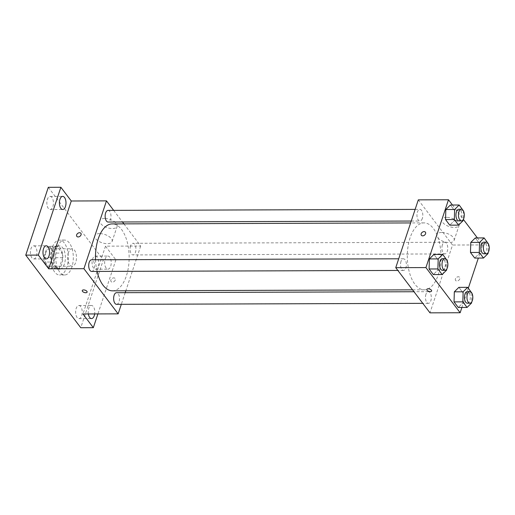 <?xml version="1.0" encoding="UTF-8"?>
<svg xmlns="http://www.w3.org/2000/svg" width="515" height="515" viewBox="0 0 515 515"><rect width="100%" height="100%" fill="white"/><g stroke="black" fill="none" stroke-linecap="round" stroke-linejoin="round"><path stroke-width="0.39" stroke-dasharray="2.58 1.93" d="M68.411 252.659A8.729 4.39 89.8 0 0 68.218 261.62A8.729 4.39 89.8 0 0 72.106 266.223A8.729 4.39 89.8 0 0 76.471 257.481A8.729 4.39 89.8 0 0 72.049 248.764A8.729 4.39 89.8 0 0 68.411 252.659M45.777 252.73A8.729 4.39 89.8 0 0 45.584 261.697A8.729 4.39 89.8 0 0 49.472 266.3A8.729 4.39 89.8 0 0 53.837 257.558A8.729 4.39 89.8 0 0 49.414 248.842A8.729 4.39 89.8 0 0 45.777 252.73M49.492 246.305L54.635 253.09A11.266 5.671 89.8 0 1 55.111 257.712L51.719 267.909A11.266 5.671 89.8 0 1 49.479 268.836A11.266 5.671 89.8 0 1 49.401 268.836L44.251 262.045A11.266 5.671 89.8 0 1 43.775 257.423L47.168 247.232A11.266 5.671 89.8 0 1 49.408 246.305A11.266 5.671 89.8 0 1 49.492 246.305L57.036 246.279L62.18 253.071L54.635 253.09M49.401 268.836L56.946 268.811L51.796 262.019L44.251 262.045M43.775 257.423L51.32 257.397L54.712 247.206L47.168 247.232M51.32 257.397A11.266 5.671 89.8 0 0 51.796 262.019M56.946 268.811A11.266 5.671 89.8 0 0 57.023 268.811A11.266 5.671 89.8 0 0 59.264 267.884L51.719 267.909M62.18 253.071A11.266 5.671 89.8 0 1 62.656 257.687L59.264 267.884M57.036 246.279A11.266 5.671 89.8 0 0 56.953 246.279A11.266 5.671 89.8 0 0 54.712 247.206M53.766 267.234A11.639 5.858 -90.2 0 1 51.371 254.185A11.639 5.858 -90.2 0 1 56.953 245.906A11.639 5.858 -90.2 0 1 62.843 257.526A11.639 5.858 -90.2 0 1 57.023 269.184A11.639 5.858 -90.2 0 1 53.766 267.234M56.283 267.227A11.639 5.858 89.8 0 0 59.54 269.178A11.639 5.858 89.8 0 0 65.36 257.519A11.639 5.858 89.8 0 0 59.463 245.9A11.639 5.858 89.8 0 0 54.616 251.082A11.639 5.858 89.8 0 0 56.283 267.227M62.656 257.687L55.111 257.712M52.17 247.857A17.459 8.781 89.8 0 0 51.783 265.792A17.459 8.781 89.8 0 0 59.56 274.997A17.459 8.781 89.8 0 0 68.289 257.506A17.459 8.781 89.8 0 0 59.444 240.08A17.459 8.781 89.8 0 0 52.17 247.857M57.197 247.844A17.459 8.781 89.8 0 0 56.811 265.772A17.459 8.781 89.8 0 0 64.587 274.978A17.459 8.781 89.8 0 0 73.317 257.494A17.459 8.781 89.8 0 0 64.478 240.061A17.459 8.781 89.8 0 0 57.197 247.844M97.181 257.204A6.553 3.296 89.8 0 0 95.346 256.103A6.553 3.296 89.8 0 0 92.069 262.669A6.553 3.296 89.8 0 0 95.384 269.21A6.553 3.296 89.8 0 0 98.526 264.549A6.553 3.296 89.8 0 0 97.181 257.204M51.951 197.522A6.553 3.296 89.8 0 0 50.116 196.421A6.553 3.296 89.8 0 0 46.839 202.987A6.553 3.296 89.8 0 0 50.155 209.528A6.553 3.296 89.8 0 0 53.296 204.867A6.553 3.296 89.8 0 0 51.951 197.522M35.516 246.93A6.553 3.296 89.8 0 0 33.681 245.829A6.553 3.296 89.8 0 0 30.404 252.395A6.553 3.296 89.8 0 0 33.72 258.936A6.553 3.296 89.8 0 0 36.861 254.275A6.553 3.296 89.8 0 0 35.516 246.93M80.746 306.612A6.553 3.296 89.8 0 0 78.911 305.511A6.553 3.296 89.8 0 0 75.634 312.077A6.553 3.296 89.8 0 0 78.95 318.618A6.553 3.296 89.8 0 0 82.091 313.957A6.553 3.296 89.8 0 0 80.746 306.612M48.307 187.325L103.315 259.908L80.758 327.72M123.903 223.864L140.704 246.041L105.498 246.157L115.888 259.863L103.315 259.908M113.673 210.371L122.473 221.984M104.687 218.469A9.096 4.365 -161.6 0 0 99.878 220.639A9.096 4.365 -161.6 0 0 107.126 227.649A9.096 4.365 -161.6 0 0 117.13 226.381A9.096 4.365 -161.6 0 0 113.712 221.16A9.096 4.365 -161.6 0 0 104.687 218.469M115.888 259.863L97.908 313.918M106.122 268.07A6.553 3.296 -90.2 0 1 104.777 260.725A6.553 3.296 -90.2 0 1 107.918 256.064A6.553 3.296 -90.2 0 1 109.753 257.165A6.553 3.296 -90.2 0 1 111.098 264.51A6.553 3.296 -90.2 0 1 107.957 269.171A6.553 3.296 -90.2 0 1 106.122 268.07M88.355 313.95A6.553 3.296 -90.2 0 1 91.483 305.472A6.553 3.296 -90.2 0 1 93.318 306.567A6.553 3.296 -90.2 0 1 94.663 313.931M105.498 246.157L82.941 313.97M95.526 259.785A33.462 16.834 89.8 0 0 97.071 271.418M112.424 290.827A33.462 16.834 89.8 0 0 129.149 257.313A33.462 16.834 89.8 0 0 112.206 223.903M140.704 246.041L125.821 290.788M125.19 292.675L121.315 304.326M130.553 245.887A5.819 2.929 89.8 0 0 130.424 251.867A5.819 2.929 89.8 0 0 133.018 254.931A5.819 2.929 89.8 0 0 135.928 249.106A5.819 2.929 89.8 0 0 132.979 243.292A5.819 2.929 89.8 0 0 130.553 245.887M91.644 271.437A5.819 2.929 89.8 0 0 94.554 265.605A5.819 2.929 89.8 0 0 91.606 259.798M116.583 304.339A5.819 2.929 89.8 0 0 119.493 298.513A5.819 2.929 89.8 0 0 116.544 292.7M108.041 210.39A5.819 2.929 -90.2 0 1 110.635 213.461A5.819 2.929 -90.2 0 1 110.506 219.435A5.819 2.929 -90.2 0 1 108.079 222.029M110.88 280.005A2.549 1.828 -37.2 0 0 111.053 281.538A2.549 1.828 -37.2 0 0 114.188 281.46A2.549 1.828 -37.2 0 0 115.109 278.461A2.549 1.828 -37.2 0 0 112.862 278.055A2.549 1.828 -37.2 0 0 110.88 280.005A2.549 1.828 -37.2 0 0 111.053 281.538A2.549 1.828 -37.2 0 0 114.182 281.454A2.549 1.828 -37.2 0 0 115.109 278.461A2.549 1.828 -37.2 0 0 112.862 278.055A2.549 1.828 -37.2 0 0 110.88 280.005M80.887 233.301L80.881 233.301A2.549 1.828 142.8 0 1 81.055 234.834A2.549 1.828 142.8 0 1 79.072 236.784A2.549 1.828 142.8 0 1 76.825 236.379L76.825 236.372M99.653 233.598A9.096 4.365 -161.6 0 0 94.844 235.767A9.096 4.365 -161.6 0 0 102.092 242.784A9.096 4.365 -161.6 0 0 112.096 241.509A9.096 4.365 -161.6 0 0 108.678 236.288A9.096 4.365 -161.6 0 0 99.653 233.598M82.271 290.518L82.271 290.518A2.549 1.223 18.4 0 1 83.617 289.913A2.549 1.223 18.4 0 1 86.147 290.666A2.549 1.223 18.4 0 1 87.106 292.127L87.106 292.127M410.088 237.808A33.462 16.834 89.8 0 0 409.348 272.178A33.462 16.834 89.8 0 0 424.251 289.816A33.462 16.834 89.8 0 0 440.975 256.303A33.462 16.834 89.8 0 0 424.032 222.892A33.462 16.834 89.8 0 0 410.088 237.808M422.339 218.424A5.819 2.929 -90.2 0 1 419.912 221.019A5.819 2.929 -90.2 0 1 416.963 215.212A5.819 2.929 -90.2 0 1 419.873 209.38A5.819 2.929 -90.2 0 1 422.467 212.45A5.819 2.929 -90.2 0 1 422.339 218.424M425.95 294.284A5.819 2.929 89.8 0 0 425.821 300.264A5.819 2.929 89.8 0 0 428.409 303.329A5.819 2.929 89.8 0 0 431.319 297.503A5.819 2.929 89.8 0 0 428.377 291.69A5.819 2.929 89.8 0 0 425.95 294.284M401.011 261.382A5.819 2.929 89.8 0 0 400.882 267.356A5.819 2.929 89.8 0 0 403.477 270.427A5.819 2.929 89.8 0 0 406.387 264.594A5.819 2.929 89.8 0 0 403.438 258.788A5.819 2.929 89.8 0 0 401.011 261.382M442.385 244.876A5.819 2.929 89.8 0 0 442.256 250.857A5.819 2.929 89.8 0 0 444.851 253.927A5.819 2.929 89.8 0 0 447.754 248.095A5.819 2.929 89.8 0 0 444.812 242.288A5.819 2.929 89.8 0 0 442.385 244.876M418.309 199.865L452.537 245.031L429.98 312.843M488.342 243.505L479.542 243.537L475.306 237.949L479.542 243.537L479.24 253.592L474.708 258.067L479.24 253.592L488.04 253.567M446.969 260.011L438.168 260.036L433.933 254.449L438.168 260.036L437.866 270.098L433.334 274.566L437.866 270.098L446.672 270.066M477.411 237.943L482.71 244.934L478.345 258.054M468.322 288.188L461.91 307.461M452.479 205.034L463.352 219.39M471.907 292.913L463.107 292.945L458.871 287.357L463.107 292.945L462.805 303L458.273 307.474L462.805 303L471.605 302.975M463.403 210.603L454.603 210.629L450.368 205.041L454.603 210.629L454.301 220.69L449.769 225.164L454.301 220.69L463.107 220.665M482.71 244.934L452.537 245.031M446.692 217.362A9.096 4.365 -161.6 0 0 441.883 219.532A9.096 4.365 -161.6 0 0 449.132 226.542A9.096 4.365 -161.6 0 0 459.142 225.274A9.096 4.365 -161.6 0 0 455.717 220.053A9.096 4.365 -161.6 0 0 446.692 217.362M455.402 278.892A2.549 1.828 -37.2 0 0 455.575 280.424A2.549 1.828 -37.2 0 0 458.704 280.34A2.549 1.828 -37.2 0 0 459.631 277.347A2.549 1.828 -37.2 0 0 457.384 276.941A2.549 1.828 -37.2 0 0 455.402 278.892A2.549 1.828 -37.2 0 0 455.569 280.424A2.549 1.828 -37.2 0 0 458.704 280.34A2.549 1.828 -37.2 0 0 459.631 277.347A2.549 1.828 -37.2 0 0 457.384 276.935A2.549 1.828 -37.2 0 0 455.402 278.892M425.403 232.181L425.403 232.188A2.549 1.828 142.8 0 1 425.577 233.713A2.549 1.828 142.8 0 1 423.594 235.67A2.549 1.828 142.8 0 1 421.347 235.258L421.347 235.258M441.658 232.49A9.096 4.365 -161.6 0 0 436.849 234.66A9.096 4.365 -161.6 0 0 444.097 241.677A9.096 4.365 -161.6 0 0 454.108 240.402A9.096 4.365 -161.6 0 0 450.683 235.181A9.096 4.365 -161.6 0 0 441.658 232.49M426.793 289.404L426.793 289.404A2.549 1.223 18.4 0 1 428.139 288.799A2.549 1.223 18.4 0 1 430.669 289.552A2.549 1.223 18.4 0 1 431.628 291.014L431.628 291.014M463.397 210.854L463.133 219.751M458.891 220.896A5.819 2.929 89.8 0 0 461.801 215.064A5.819 2.929 89.8 0 0 458.852 209.257M454.603 210.629L454.301 220.69M488.336 243.762L488.072 252.659M483.823 253.798A5.819 2.929 89.8 0 0 486.733 247.972A5.819 2.929 89.8 0 0 483.791 242.159M479.542 243.537L479.24 253.592M446.962 260.262L446.698 269.158M442.456 270.298A5.819 2.929 89.8 0 0 445.366 264.472A5.819 2.929 89.8 0 0 442.417 258.659M438.168 260.036L437.866 270.098M471.901 293.17L471.631 302.067M467.388 303.206A5.819 2.929 89.8 0 0 470.298 297.374A5.819 2.929 89.8 0 0 467.356 291.567M463.107 292.945L462.805 303M49.472 266.3L72.106 266.223M49.414 248.842L72.049 248.764M59.463 245.9L56.953 245.906M59.54 269.178L57.023 269.184M57.023 268.811L49.479 268.836M56.953 246.279L49.408 246.305M64.478 240.061L59.444 240.08M64.587 274.978L59.56 274.997M78.95 318.618L91.522 318.579M78.911 305.511L91.483 305.472M33.72 258.936L46.299 258.897M33.681 245.829L46.253 245.79M50.155 209.528L62.733 209.489M50.116 196.421L62.688 196.382M95.384 269.21L107.957 269.171M95.346 256.103L107.918 256.064M112.096 241.509L117.13 226.381M94.844 235.767L99.878 220.639M424.032 222.892L410.635 222.937M424.251 289.816L412.554 289.855M411.26 221.051L419.912 221.019M415.142 209.399L419.873 209.38M428.377 291.69L413.983 291.741M428.409 303.329L422.783 303.348M403.438 258.788L398.707 258.8M403.477 270.427L397.844 270.446M444.812 242.288L132.979 243.292M444.851 253.927L133.018 254.931M454.108 240.402L459.142 225.274M436.849 234.66L441.883 219.532"/><path stroke-width="0.77" d="M97.908 313.918L93.331 327.675L80.758 327.72L25.75 255.137L48.307 187.325L60.879 187.28L71.27 200.992L48.713 268.804L38.322 255.092L25.75 255.137M93.331 327.675L82.941 313.97L118.147 313.854L83.919 268.688L48.713 268.804M83.617 289.913A2.549 1.223 18.4 0 1 86.147 290.666A2.549 1.223 18.4 0 1 87.106 292.127A2.549 1.223 18.4 0 1 84.299 292.488A2.549 1.223 18.4 0 1 82.271 290.524A2.549 1.223 18.4 0 1 83.617 289.913M44.457 257.796A6.553 3.296 -90.2 0 1 43.112 250.451A6.553 3.296 -90.2 0 1 46.253 245.79A6.553 3.296 -90.2 0 1 48.088 246.891A6.553 3.296 -90.2 0 1 49.434 254.236A6.553 3.296 -90.2 0 1 46.299 258.897A6.553 3.296 -90.2 0 1 44.457 257.796M60.899 208.388A6.553 3.296 -90.2 0 1 59.547 201.043A6.553 3.296 -90.2 0 1 62.688 196.382A6.553 3.296 -90.2 0 1 64.523 197.483A6.553 3.296 -90.2 0 1 65.868 204.828A6.553 3.296 -90.2 0 1 62.733 209.489A6.553 3.296 -90.2 0 1 60.899 208.388M38.322 255.092L60.879 187.28M83.919 268.688L106.476 200.876L71.27 200.992M106.476 200.876L113.673 210.371M122.473 221.984L123.903 223.864M94.663 313.931A6.553 3.296 -90.2 0 1 91.522 318.579A6.553 3.296 -90.2 0 1 89.687 317.478A6.553 3.296 -90.2 0 1 88.355 313.95M410.635 222.937L112.206 223.903A33.462 16.834 89.8 0 0 98.256 238.818A33.462 16.834 89.8 0 0 95.526 259.785M97.071 271.418A33.462 16.834 89.8 0 0 112.424 290.827L412.554 289.855M125.821 290.788L125.19 292.675M121.315 304.326L118.147 313.854M398.707 258.8L91.606 259.798A5.819 2.929 89.8 0 0 89.185 262.393A5.819 2.929 89.8 0 0 89.056 268.367A5.819 2.929 89.8 0 0 91.644 271.437L397.844 270.446M413.983 291.741L116.544 292.7A5.819 2.929 89.8 0 0 114.118 295.295A5.819 2.929 89.8 0 0 113.989 301.275A5.819 2.929 89.8 0 0 116.583 304.339L422.783 303.348M411.26 221.051L108.079 222.029A5.819 2.929 -90.2 0 1 105.137 216.216A5.819 2.929 -90.2 0 1 108.041 210.39L415.142 209.399M81.055 234.827A2.549 1.828 142.8 0 1 79.072 236.784A2.549 1.828 142.8 0 1 76.825 236.372A2.549 1.828 142.8 0 1 77.746 233.379A2.549 1.828 142.8 0 1 80.881 233.301A2.549 1.828 142.8 0 1 81.055 234.827M76.825 236.379A2.549 1.828 142.8 0 1 77.752 233.379A2.549 1.828 142.8 0 1 80.887 233.301M87.106 292.127A2.549 1.223 18.4 0 1 84.306 292.481A2.549 1.223 18.4 0 1 82.271 290.518M461.91 307.461L460.152 312.747L429.98 312.843L395.752 267.678L418.309 199.865L448.488 199.769L452.479 205.034M460.152 312.747L425.924 267.581L395.752 267.678M428.139 288.799A2.549 1.223 18.4 0 1 430.669 289.552A2.549 1.223 18.4 0 1 431.628 291.014A2.549 1.223 18.4 0 1 428.821 291.368A2.549 1.223 18.4 0 1 426.793 289.404A2.549 1.223 18.4 0 1 428.139 288.799M474.708 258.067L470.472 252.479L470.774 242.417L475.306 237.949L470.774 242.417L470.472 252.479L474.708 258.067L483.508 258.041L479.272 252.453L479.574 242.391L484.106 237.917L488.336 243.762M433.334 274.566L429.098 268.978L429.401 258.923L433.933 254.449L429.401 258.923L429.098 268.978L433.334 274.566L442.134 274.54L437.898 268.952L438.201 258.891L442.733 254.423L446.962 260.262M478.345 258.054L468.322 288.188M463.352 219.39L477.411 237.943M425.924 267.581L448.488 199.769M458.273 307.474L454.037 301.887L454.333 291.825L458.871 287.357L454.333 291.825L454.037 301.887L458.273 307.474L467.073 307.442L462.837 301.854L463.14 291.799L467.672 287.325L471.901 293.17M449.769 225.164L445.533 219.577L445.835 209.515L450.368 205.041L445.835 209.515L445.533 219.577L449.769 225.164L458.569 225.132L454.339 219.545L454.636 209.489L459.168 205.015L463.397 210.854M425.577 233.713A2.549 1.828 142.8 0 1 423.594 235.664A2.549 1.828 142.8 0 1 421.347 235.258A2.549 1.828 142.8 0 1 422.268 232.265A2.549 1.828 142.8 0 1 425.403 232.181A2.549 1.828 142.8 0 1 425.577 233.713M421.347 235.258A2.549 1.828 142.8 0 1 422.274 232.265A2.549 1.828 142.8 0 1 425.403 232.188M431.628 291.014A2.549 1.223 18.4 0 1 428.821 291.368A2.549 1.223 18.4 0 1 426.793 289.404M463.133 219.751L463.107 220.665L458.569 225.132M461.369 209.245L458.852 209.257A5.819 2.929 89.8 0 0 456.425 211.845A5.819 2.929 89.8 0 0 456.296 217.826A5.819 2.929 89.8 0 0 458.891 220.896L461.401 220.884A5.819 2.929 89.8 0 0 464.311 215.058A5.819 2.929 89.8 0 0 461.369 209.245A5.819 2.929 89.8 0 0 458.942 211.839A5.819 2.929 89.8 0 0 458.814 217.819A5.819 2.929 89.8 0 0 461.401 220.884M454.339 219.545L445.533 219.577M454.636 209.489L445.835 209.515M459.168 205.015L450.368 205.041M488.072 252.659L488.04 253.567L483.508 258.041M486.302 242.153L483.791 242.159A5.819 2.929 89.8 0 0 481.364 244.754A5.819 2.929 89.8 0 0 481.235 250.728A5.819 2.929 89.8 0 0 483.823 253.798L486.34 253.792A5.819 2.929 89.8 0 0 489.25 247.96A5.819 2.929 89.8 0 0 486.302 242.153A5.819 2.929 89.8 0 0 483.875 244.747A5.819 2.929 89.8 0 0 483.746 250.721A5.819 2.929 89.8 0 0 486.34 253.792M479.272 252.453L470.472 252.479M479.574 242.391L470.774 242.417M484.106 237.917L475.306 237.949M446.698 269.158L446.672 270.066L442.134 274.54M444.934 258.652L442.417 258.659A5.819 2.929 89.8 0 0 439.99 261.253A5.819 2.929 89.8 0 0 439.862 267.234A5.819 2.929 89.8 0 0 442.456 270.298L444.966 270.291A5.819 2.929 89.8 0 0 447.876 264.465A5.819 2.929 89.8 0 0 444.934 258.652A5.819 2.929 89.8 0 0 442.507 261.247A5.819 2.929 89.8 0 0 442.379 267.221A5.819 2.929 89.8 0 0 444.966 270.291M437.898 268.952L429.098 268.978M438.201 258.891L429.401 258.923M442.733 254.423L433.933 254.449M471.631 302.067L471.605 302.975L467.073 307.442M469.867 291.554L467.356 291.567A5.819 2.929 89.8 0 0 464.929 294.162A5.819 2.929 89.8 0 0 464.8 300.136A5.819 2.929 89.8 0 0 467.388 303.206L469.905 303.2A5.819 2.929 89.8 0 0 472.815 297.367A5.819 2.929 89.8 0 0 469.867 291.554A5.819 2.929 89.8 0 0 467.44 294.149A5.819 2.929 89.8 0 0 467.311 300.129A5.819 2.929 89.8 0 0 469.905 303.2M462.837 301.854L454.037 301.887M463.14 291.799L454.333 291.825M467.672 287.325L458.871 287.357"/></g></svg>
